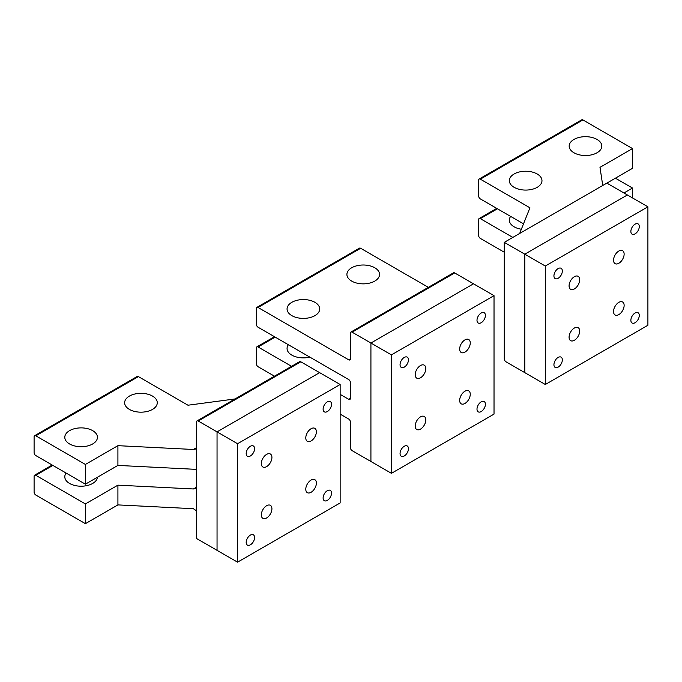 <?xml version="1.0" encoding="UTF-8"?>
<svg xmlns="http://www.w3.org/2000/svg" width="682" height="682" viewBox="0 0 682 682"><rect width="100%" height="100%" fill="white"/><g stroke="black" fill="none" stroke-linecap="round" stroke-linejoin="round"><path stroke-width="1.02" d="M579.035 328.528A7.493 4.331 120 0 0 578.131 327.658A7.493 4.331 120 0 0 571.201 331.085A7.493 4.331 120 0 0 569.726 339.772A7.493 4.331 120 0 0 570.629 340.642A7.493 4.331 120 0 0 577.56 337.215A7.493 4.331 120 0 0 579.035 328.528M545.319 266.04L545.319 384.495L524.799 372.645L524.799 254.19L545.319 266.04L647.9 206.808L606.869 183.117L632.512 168.318L632.512 148.574L582.931 119.947A2.421 1.398 -120 0 0 581.72 119.827L479.139 179.051A2.421 1.398 -120 0 0 478.636 180.159L478.636 195.956A2.421 1.398 -120 0 0 480.341 198.914L523.512 223.841M504.279 242.349L504.279 358.826A2.421 1.398 -120 0 0 505.993 361.792L524.799 372.645L524.799 254.19L627.38 194.967L524.799 254.19L504.279 242.349L606.869 183.117M638.77 224.566A5.942 3.436 120 0 0 638.045 223.875A5.942 3.436 120 0 0 632.555 226.595A5.942 3.436 120 0 0 631.387 233.474A5.942 3.436 120 0 0 632.103 234.173A5.942 3.436 120 0 0 637.593 231.454A5.942 3.436 120 0 0 638.77 224.566M638.77 313.405A5.942 3.436 120 0 0 638.045 312.714A5.942 3.436 120 0 0 632.555 315.434A5.942 3.436 120 0 0 631.387 322.322A5.942 3.436 120 0 0 632.103 323.012A5.942 3.436 120 0 0 637.593 320.293A5.942 3.436 120 0 0 638.77 313.405M561.823 268.981A5.942 3.436 120 0 0 561.107 268.29A5.942 3.436 120 0 0 555.617 271.01A5.942 3.436 120 0 0 554.449 277.898A5.942 3.436 120 0 0 555.165 278.588A5.942 3.436 120 0 0 560.655 275.869A5.942 3.436 120 0 0 561.823 268.981M554.449 366.737A5.942 3.436 120 0 0 555.165 367.428A5.942 3.436 120 0 0 560.655 364.717A5.942 3.436 120 0 0 561.823 357.828A5.942 3.436 120 0 0 561.107 357.138A5.942 3.436 120 0 0 555.617 359.849A5.942 3.436 120 0 0 554.449 366.737M545.319 384.495L647.9 325.263L647.9 206.808M614.184 314.104A7.493 4.331 -60 0 1 615.658 305.417A7.493 4.331 -60 0 1 622.581 301.99A7.493 4.331 -60 0 1 623.484 302.868A7.493 4.331 -60 0 1 622.01 311.546A7.493 4.331 -60 0 1 615.087 314.973A7.493 4.331 -60 0 1 614.184 314.104M569.726 288.443A7.493 4.331 -60 0 1 571.201 279.756A7.493 4.331 -60 0 1 578.131 276.329A7.493 4.331 -60 0 1 579.035 277.199A7.493 4.331 -60 0 1 577.56 285.886A7.493 4.331 -60 0 1 570.629 289.313A7.493 4.331 -60 0 1 569.726 288.443M614.184 262.775A7.493 4.331 -60 0 1 615.658 254.088A7.493 4.331 -60 0 1 622.581 250.661A7.493 4.331 -60 0 1 623.484 251.539A7.493 4.331 -60 0 1 622.01 260.217A7.493 4.331 -60 0 1 615.087 263.644A7.493 4.331 -60 0 1 614.184 262.775M425.159 417.367A7.493 4.331 120 0 0 424.255 416.497A7.493 4.331 120 0 0 417.324 419.924A7.493 4.331 120 0 0 415.85 428.611A7.493 4.331 120 0 0 416.753 429.481A7.493 4.331 120 0 0 423.684 426.054A7.493 4.331 120 0 0 425.159 417.367M391.434 354.879L391.434 473.334L370.923 461.492L370.923 343.029L391.434 354.879L494.024 295.656L454.698 272.945A2.421 1.398 60 0 0 453.487 272.826L350.906 332.057A2.421 1.398 60 0 1 352.117 332.177L454.698 272.945M340.148 414.11L348.698 419.046A2.421 1.398 -120 0 1 350.403 422.005L350.403 447.665A2.421 1.398 -120 0 0 352.117 450.632L370.923 461.492L370.923 343.029L473.504 283.806L370.923 343.029L352.117 332.177M484.885 313.405A5.942 3.436 120 0 0 484.169 312.714A5.942 3.436 120 0 0 478.679 315.434A5.942 3.436 120 0 0 477.511 322.322A5.942 3.436 120 0 0 478.227 323.012A5.942 3.436 120 0 0 483.717 320.293A5.942 3.436 120 0 0 484.885 313.405M484.885 402.244A5.942 3.436 120 0 0 484.169 401.553A5.942 3.436 120 0 0 478.679 404.273A5.942 3.436 120 0 0 477.511 411.161A5.942 3.436 120 0 0 478.227 411.851A5.942 3.436 120 0 0 483.717 409.132A5.942 3.436 120 0 0 484.885 402.244M407.947 357.828A5.942 3.436 120 0 0 407.231 357.138A5.942 3.436 120 0 0 401.741 359.849A5.942 3.436 120 0 0 400.573 366.737A5.942 3.436 120 0 0 401.289 367.428A5.942 3.436 120 0 0 406.779 364.717A5.942 3.436 120 0 0 407.947 357.828M400.573 455.585A5.942 3.436 120 0 0 401.289 456.275A5.942 3.436 120 0 0 406.779 453.556A5.942 3.436 120 0 0 407.947 446.667A5.942 3.436 120 0 0 407.231 445.977A5.942 3.436 120 0 0 401.741 448.696A5.942 3.436 120 0 0 400.573 455.585M391.434 473.334L494.024 414.11L494.024 295.656M460.307 402.943A7.493 4.331 -60 0 1 461.782 394.264A7.493 4.331 -60 0 1 468.704 390.837A7.493 4.331 -60 0 1 469.608 391.707A7.493 4.331 -60 0 1 468.133 400.394A7.493 4.331 -60 0 1 461.211 403.821A7.493 4.331 -60 0 1 460.307 402.943M415.85 377.282A7.493 4.331 -60 0 1 417.324 368.595A7.493 4.331 -60 0 1 424.255 365.168A7.493 4.331 -60 0 1 425.159 366.038A7.493 4.331 -60 0 1 423.684 374.725A7.493 4.331 -60 0 1 416.753 378.152A7.493 4.331 -60 0 1 415.85 377.282M460.307 351.614A7.493 4.331 -60 0 1 461.782 342.927A7.493 4.331 -60 0 1 468.704 339.5A7.493 4.331 -60 0 1 469.608 340.378A7.493 4.331 -60 0 1 468.133 349.056A7.493 4.331 -60 0 1 461.211 352.483A7.493 4.331 -60 0 1 460.307 351.614M271.274 506.214A7.493 4.331 120 0 0 270.37 505.336A7.493 4.331 120 0 0 263.448 508.763A7.493 4.331 120 0 0 261.973 517.45A7.493 4.331 120 0 0 262.877 518.32A7.493 4.331 120 0 0 269.799 514.893A7.493 4.331 120 0 0 271.274 506.214M237.558 443.718L237.558 562.173L217.047 550.331L217.047 431.877L237.558 443.718L340.148 384.495L300.822 361.792A2.421 1.398 60 0 0 299.611 361.665L197.03 420.896A2.421 1.398 -120 0 0 196.527 422.005L196.527 469.387L117.918 465.414L85.395 484.194L35.814 455.567A2.421 1.398 60 0 1 34.1 452.601L34.1 436.812A2.421 1.398 -120 0 1 34.603 435.704L137.184 376.473A2.421 1.398 60 0 1 138.395 376.592L187.976 405.219L235.034 398.953M196.527 469.387L196.527 487.153L193.381 488.968L195.606 488.5L196.527 487.153L196.527 538.482L217.047 550.331L217.047 431.877L319.628 372.645L217.047 431.877L198.232 421.016A2.421 1.398 -120 0 0 197.03 420.896M331.009 402.244A5.942 3.436 120 0 0 330.293 401.553A5.942 3.436 120 0 0 324.803 404.273A5.942 3.436 120 0 0 323.635 411.161A5.942 3.436 120 0 0 324.351 411.851A5.942 3.436 120 0 0 329.841 409.132A5.942 3.436 120 0 0 331.009 402.244M331.009 491.091A5.942 3.436 120 0 0 330.293 490.392A5.942 3.436 120 0 0 324.803 493.112A5.942 3.436 120 0 0 323.635 500A5.942 3.436 120 0 0 324.351 500.69A5.942 3.436 120 0 0 329.841 497.971A5.942 3.436 120 0 0 331.009 491.091M254.071 446.667A5.942 3.436 120 0 0 253.354 445.977A5.942 3.436 120 0 0 247.864 448.688A5.942 3.436 120 0 0 246.696 455.576A5.942 3.436 120 0 0 247.413 456.267A5.942 3.436 120 0 0 252.903 453.556A5.942 3.436 120 0 0 254.071 446.667M246.696 544.424A5.942 3.436 120 0 0 247.413 545.114A5.942 3.436 120 0 0 252.903 542.395A5.942 3.436 120 0 0 254.071 535.506A5.942 3.436 120 0 0 253.354 534.816A5.942 3.436 120 0 0 247.864 537.535A5.942 3.436 120 0 0 246.696 544.424M237.558 562.173L340.148 502.949L340.148 384.495M306.431 491.782A7.493 4.331 -60 0 1 307.906 483.103A7.493 4.331 -60 0 1 314.828 479.676A7.493 4.331 -60 0 1 315.732 480.546A7.493 4.331 -60 0 1 314.257 489.233A7.493 4.331 -60 0 1 307.335 492.66A7.493 4.331 -60 0 1 306.431 491.782M261.973 466.121A7.493 4.331 -60 0 1 263.448 457.434A7.493 4.331 -60 0 1 270.37 454.007A7.493 4.331 -60 0 1 271.274 454.877A7.493 4.331 -60 0 1 269.799 463.564A7.493 4.331 -60 0 1 262.877 466.991A7.493 4.331 -60 0 1 261.973 466.121M306.431 440.453A7.493 4.331 -60 0 1 307.906 431.774A7.493 4.331 -60 0 1 314.828 428.347A7.493 4.331 -60 0 1 315.732 429.217A7.493 4.331 -60 0 1 314.257 437.904A7.493 4.331 -60 0 1 307.335 441.331A7.493 4.331 -60 0 1 306.431 440.453M193.381 488.968L117.918 485.158L117.918 504.902L85.395 523.674L35.814 495.047A2.421 1.398 60 0 1 34.1 492.089L34.1 476.292A2.421 1.398 -120 0 1 34.603 475.183L52.199 465.03M117.918 485.158L85.395 503.93L85.395 523.674M136.366 411.792A16.325 9.42 0 0 0 157.278 402.755A16.325 9.42 0 0 0 145.556 393.71A16.325 9.42 0 0 0 124.635 402.755A16.325 9.42 0 0 0 136.366 411.792M193.381 449.481L196.527 447.665L195.606 449.02L193.381 449.481L117.918 445.67L117.918 465.414M117.918 445.67L85.395 464.451L85.395 484.194M66.12 473.069A16.325 9.42 0 0 0 64.799 476.786A16.325 9.42 0 0 0 76.52 485.831A16.325 9.42 0 0 0 97.424 477.247M85.71 428.262A16.325 9.42 0 0 0 64.799 437.307A16.325 9.42 0 0 0 76.52 446.343A16.325 9.42 0 0 0 97.441 437.307A16.325 9.42 0 0 0 85.71 428.262M196.527 510.844L193.381 508.712L117.918 504.902M85.395 503.93L35.814 475.311A2.421 1.398 -120 0 0 34.603 475.183M85.395 464.451L35.814 435.824A2.421 1.398 -120 0 0 34.603 435.704M509.991 183.305A16.325 9.42 180 0 1 509.335 180.653A16.325 9.42 180 0 1 523.333 171.327A16.325 9.42 180 0 1 541.312 178.002A16.325 9.42 180 0 1 541.977 180.653A16.325 9.42 180 0 1 527.97 189.98A16.325 9.42 180 0 1 509.991 183.305M602.743 185.504L599.99 167.346L632.512 148.574M521.363 229.229A16.325 9.42 180 0 1 509.991 222.792A16.325 9.42 180 0 1 509.335 220.141A16.325 9.42 180 0 1 510.656 216.416M632.512 197.925L632.512 188.053L615.411 178.19M623.962 192.989L632.512 188.053M569.837 148.761A16.325 9.42 180 0 1 569.172 146.101A16.325 9.42 180 0 1 583.17 136.775A16.325 9.42 180 0 1 601.157 143.45A16.325 9.42 180 0 1 601.814 146.101A16.325 9.42 180 0 1 587.816 155.428A16.325 9.42 180 0 1 569.837 148.761M582.931 119.947L480.341 179.17L529.931 207.797L519.667 233.466M480.341 179.17A2.421 1.398 -120 0 0 479.139 179.051M497.442 208.786L480.341 218.658L512.83 237.413M480.341 218.658A2.421 1.398 -120 0 0 479.139 218.538A2.421 1.398 -120 0 0 478.636 219.647L478.636 235.435A2.421 1.398 -120 0 0 480.341 238.402L504.279 252.221M358.63 283.473A16.325 9.42 0 0 0 379.55 274.428A16.325 9.42 0 0 0 367.82 265.383A16.325 9.42 0 0 0 346.908 274.428A16.325 9.42 0 0 0 358.63 283.473M288.392 344.742A16.325 9.42 0 0 0 287.062 348.459A16.325 9.42 0 0 0 298.793 357.504A16.325 9.42 0 0 0 309.833 357.121M307.983 299.935A16.325 9.42 0 0 0 287.062 308.98A16.325 9.42 0 0 0 298.793 318.017A16.325 9.42 0 0 0 319.705 308.98A16.325 9.42 0 0 0 307.983 299.935M350.403 398.314L348.698 399.302A2.421 1.398 -120 0 0 349.9 399.422A2.421 1.398 -120 0 0 350.403 398.314L350.403 382.517A2.421 1.398 -120 0 0 348.698 379.559L258.077 327.241A2.421 1.398 -120 0 1 256.364 324.282L256.364 308.486A2.421 1.398 -120 0 1 256.867 307.377A2.421 1.398 -120 0 1 258.077 307.497L348.698 359.815A2.421 1.398 -120 0 0 349.9 359.934A2.421 1.398 -120 0 0 350.403 358.826L350.403 333.166A2.421 1.398 60 0 1 350.906 332.057M274.462 376.183L258.077 366.728A2.421 1.398 -120 0 1 256.364 363.762L256.364 347.973A2.421 1.398 -120 0 1 256.867 346.865A2.421 1.398 -120 0 1 258.077 346.985L291.564 366.319M348.698 399.302L340.148 394.367M256.867 307.377L359.457 248.154A2.421 1.398 60 0 1 360.659 248.274L428.347 287.344M198.232 421.016L300.822 361.792M35.814 475.311L52.906 465.439M35.814 435.824L138.395 376.592M350.403 358.826L348.698 359.815M275.178 337.113L258.077 346.985M360.659 248.274L258.077 307.497M496.735 208.377L479.139 218.538M274.471 336.703L256.867 346.865"/></g></svg>
